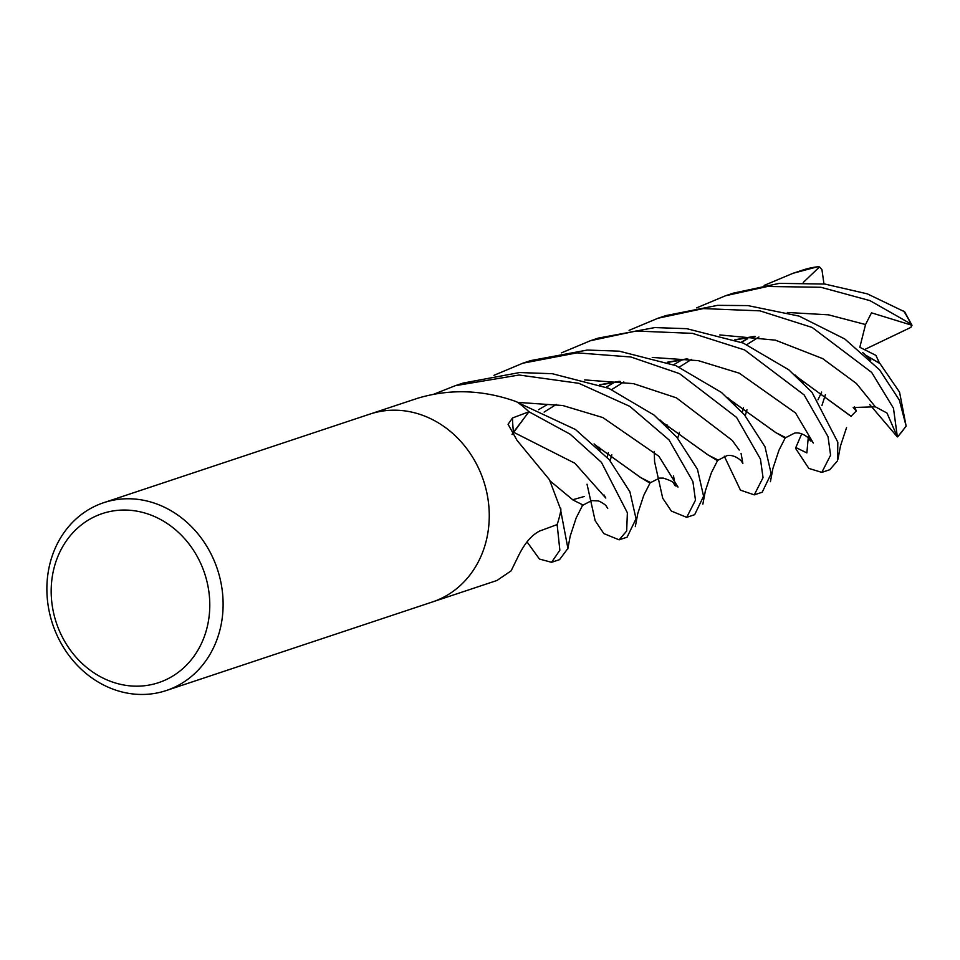 <?xml version="1.0" encoding="UTF-8"?>
<svg xmlns="http://www.w3.org/2000/svg" width="960" height="960" viewBox="0 0 960 960"><rect width="100%" height="100%" fill="white"/><g stroke="black" fill="none" stroke-linecap="round" stroke-linejoin="round"><path stroke-width="1.44" d="M432.396 601.968A99 86.832 71.6 0 0 488.136 500.064A99 86.832 71.6 0 0 369.876 414.108A99 86.832 71.6 0 1 488.136 500.064A99 86.832 71.6 0 1 432.396 601.968L166.26 690.54A99 86.832 71.6 0 1 48 604.584A99 86.832 71.6 0 1 103.74 502.68A99 86.832 71.6 0 1 221.988 588.636A99 86.832 71.6 0 1 166.26 690.54M496.932 580.5L511.104 570.864L518.772 555.228C525 542.82 532.032 534.732 539.856 530.964L557.124 524.58A99 86.832 71.6 0 0 560.904 510.048L549.432 479.676L517.068 440.412L508.08 424.296L512.496 417.972L528.96 411.768L513.48 432.18A21.384 18.756 -108.4 0 0 512.028 434.4M208.776 590.94A89.1 78.156 71.6 0 1 143.136 685.884A89.1 78.156 71.6 0 1 52.188 605.28A89.1 78.156 71.6 0 1 117.84 510.336A89.1 78.156 71.6 0 1 208.776 590.94M528.96 411.768A99 86.832 71.6 0 0 517.356 402.192L515.376 401.316C482.424 389.748 449.976 388.68 418.032 398.136L370.164 414.012M560.736 508.368A1649.712 487.38 -18.7 0 0 560.784 508.764A13.38 11.736 -108.4 0 0 560.904 510.048M696.612 307.884L725.508 295.752L767.508 286.464L820.884 287.28L869.952 300.624L910.872 323.928L912 325.296L871.512 312.84L865.536 324.528L859.824 347.304L875.892 355.368L879.54 363.168M904.368 311.664L867.336 293.856L824.868 284.064L779.424 283.344L733.464 293.112L725.988 295.596M528.936 411.744L570.156 434.196L601.452 462.36L627.372 512.772L626.676 531L619.128 539.832L603.816 533.58L595.152 520.692L587.028 484.188M619.308 539.772L627.096 537.18L636.036 518.748L629.916 491.82L609.312 459.744L575.46 429.504L517.968 402.636M764.172 285.396L793.056 273.276L817.608 266.772L819.528 266.916L803.232 282.48M804.552 269.496L793.74 273.048M433.74 394.236L455.28 385.692L519.084 375.012L578.88 383.316L629.832 406.38L669 439.872L692.904 481.584L695.472 500.172L686.7 517.344L671.364 511.08L662.724 498.24L654.588 461.7M654.576 461.496L654.24 451.428M686.856 517.296L694.656 514.692L703.584 496.236L697.464 469.296L676.872 437.256L654.072 415.068L608.724 388.308L552.336 373.716L519.648 372.54L463.236 383.04L456.084 385.416M557.136 524.544L559.86 550.2L551.568 562.308L559.536 559.656L567.912 548.412L560.76 510.804M551.568 562.308L539.46 559.068L526.992 541.848M629.064 330.36L657.96 318.24L703.26 308.592L759.912 310.848L812.172 327.456L871.68 372.432L893.484 408.228L897.36 436.92L886.992 413.04L875.328 406.8L853.2 407.52L856.344 410.928L851.052 416.22L798.528 378.048M865.656 355.176L879.84 363.36L899.556 392.148L906.144 426.144L899.352 400.104L879.54 369.816L844.788 338.976L799.164 316.128L747.864 305.592L717.54 305.352L665.916 315.588L658.488 318.06M493.944 375.324L522.84 363.204L577.032 352.848L630.924 357L679.536 373.644L736.56 417.396L760.452 459.072L763.032 477.636L754.26 494.868L740.46 490.152L724.272 456.192M754.26 494.856L762.204 492.216L771.144 473.652L764.988 446.748L744.42 414.78L721.416 392.424L675.864 365.64L619.236 351.168L587.268 350.052L530.664 360.6M561.504 352.848L590.388 340.728L635.952 331.044L692.496 333.36L744.6 349.932L804.12 394.908L828.024 436.644L830.592 455.196L821.808 472.38L808.824 468.408L796.02 449.064L795.828 447.54L806.856 452.904L808.236 437.82M821.808 472.38L829.764 469.728L837.552 460.764L837.828 442.224L811.98 392.292L788.796 369.804L743.268 343.092L686.772 328.68L654.816 327.576L598.224 338.124M512.112 434.532L525.42 416.424M746.94 338.844L741.228 342.24M667.032 424.944L666.552 425.952M650.352 482.424L640.584 477.528L595.428 445.104M747.72 338.7L741.504 342.36M667.152 425.004L666.66 426.06M649.74 483.036L640.284 477.252L595.872 445.5M851.136 416.424L798.084 377.64M686.844 358.86L667.284 362.244M614.688 382.212L606.108 387.204M687.864 358.992L667.728 362.412M663.42 423.024L707.844 454.776L717.288 460.56M734.208 403.572L734.712 402.528M734.58 402.456L734.1 403.464M717.912 459.936L708.144 455.052L662.976 422.616M784.884 438.036L775.416 432.312L730.98 400.536M620.304 381.468L600.168 384.888M785.46 437.46L775.716 432.588L730.536 400.128M619.284 381.336L599.736 384.732M547.128 404.688L538.548 409.692M879.684 363.384L866.1 355.584M755.412 336.504L735.288 339.924M599.592 447.492L599.1 448.548M584.436 496.44L572.736 499.752M754.392 336.372L734.856 339.768M682.248 359.724L673.668 364.728M599.472 447.42L598.992 448.44M582.792 504.9L573.048 500.028L550.08 480.936M819.528 266.928L821.94 269.664L823.968 283.956M795.828 447.528L801.696 433.872M817.956 399.852L821.676 392.052M821.952 405.468L825.396 394.692M912 325.296L910.836 327.408L864.6 349.536M897.348 436.92L869.688 404.52M856.344 410.928L854.484 406.68M513.48 432.18A1670.784 493.608 -18.7 0 1 512.496 417.972M903.672 311.052A99 86.832 71.6 0 1 910.872 323.928M804.432 269.532A99 86.832 71.6 0 1 817.176 266.844M906.096 425.916A99 86.832 71.6 0 1 897.804 436.548M673.92 483.696L678 487.044L658.932 456.3L602.856 417.564L562.692 405.504L517.608 402.372M875.328 406.8L856.428 383.496L822.636 358.584L775.416 340.152L719.796 334.944M539.544 531.084L542.292 530.052M743.448 407.64L742.32 412.296M739.224 450.06L732.24 440.388L676.44 397.86L633.528 383.652L584.688 379.908M808.404 436.428L813.336 443.052L795.528 412.956L739.284 373.188L698.328 360.648L652.236 357.432M865.536 324.528L828.432 314.82L787.356 312.468M608.328 452.604L607.2 457.26M604.104 495.024L605.796 498.036L574.86 463.224L513.576 432.252M497.268 580.38L432.684 601.872M369.876 414.108L103.74 502.68M635.316 526.62L637.776 513.516L643.764 495.36L650.184 482.736M600.48 449.964L594.084 443.892M649.692 483.084L659.436 478.104L663.372 478.116C670.452 480.468 673.872 482.22 673.644 483.36L675.3 485.952L673.512 475.86M677.688 438.252L679.392 432.3M746.784 344.64L758.94 337.008M837.972 459.204L840.48 445.944L846.552 427.608M803.22 382.584L795.036 374.94M611.664 389.604L623.82 381.972M717.252 460.596L727.068 455.616C732.456 454.5 738.12 457.836 741.228 460.908L742.86 463.452L741.072 453.372M745.248 415.776L746.952 409.812M702.864 504.144L705.348 490.992L711.348 472.812L717.744 460.236M668.076 427.524L660.12 420.072M784.812 438.12L794.46 433.152C800.064 431.94 805.932 435.528 808.824 438.468L810.396 440.952M544.104 412.092L556.272 404.448M770.412 481.704L772.908 468.456L778.944 450.264L785.292 437.76M735.624 405.024L727.476 397.428M582.144 505.56L591.672 500.616L597.504 500.892C598.644 500.328 605.772 504.876 606.06 505.812L607.74 508.416M610.128 460.74L611.832 454.776M679.224 367.128L691.38 359.484M870.78 360.096L862.632 352.488M567.756 549.12L570.216 536.052L576.18 517.92L582.624 505.212M817.608 266.772L804.492 269.508M904.584 311.664L911.952 325.176M591.024 340.512L598.356 338.076M522.84 363.204L530.796 360.552M897.696 436.824L906.144 426.144"/></g></svg>
